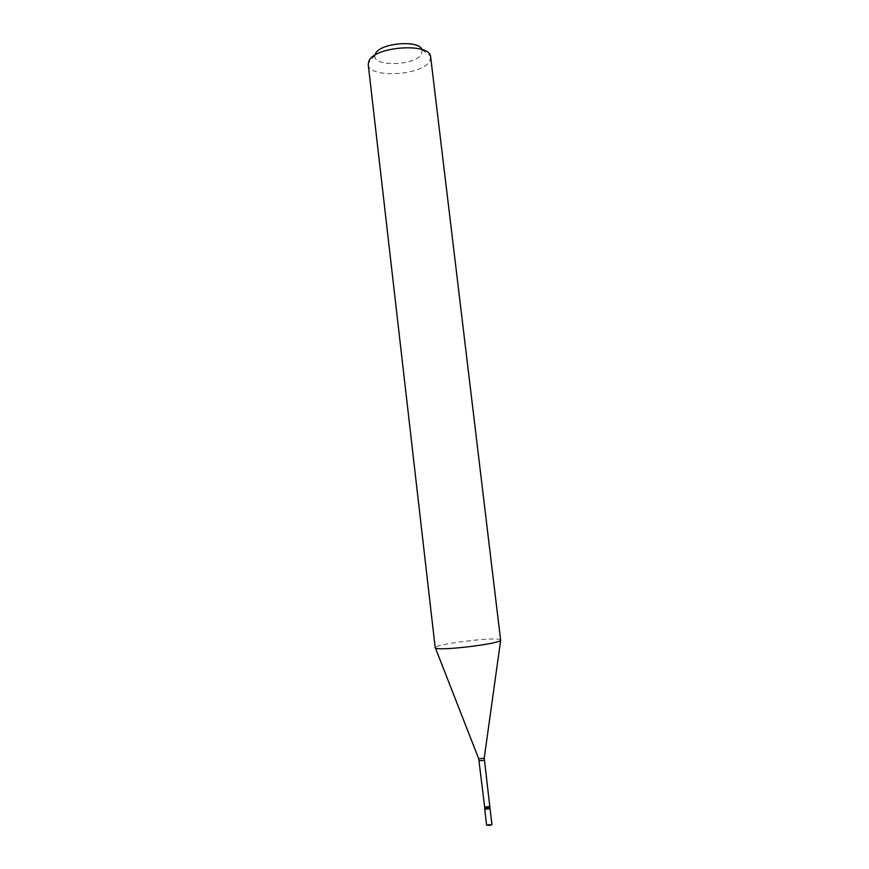 <?xml version="1.0" encoding="UTF-8"?>
<svg xmlns="http://www.w3.org/2000/svg" width="869" height="869" viewBox="0 0 869 869"><rect width="100%" height="100%" fill="white"/><g stroke="black" fill="none" stroke-linecap="round" stroke-linejoin="round"><path stroke-width="0.65" stroke-dasharray="4.34 3.26" d="M491.93 824.518L488.389 824.301L486.607 825.137M486.466 807.953L484.685 808.746M489.975 808.061L484.685 808.681M422.095 49.62L421.552 54.139C415.208 65.772 372.627 67.119 374.908 55.486L375.56 53.53M430.796 57.061L429.568 61.427C421.4 75.788 368.586 78.503 368.217 64.415M500.816 640.008L498.893 639.247C488.302 637.379 433.555 644.613 435.195 647.72M484.207 760.299L479.319 760.733M484.229 758.137L478.71 758.789M489.649 806.519L484.75 806.921M374.908 55.486L368.206 63.274M422.215 49.924L430.535 55.953"/><path stroke-width="1.3" d="M489.997 808.127L488.215 808.93L484.685 808.746L486.607 825.137L490.149 825.354L491.93 824.518L489.997 808.127L486.466 807.953M484.75 806.921L484.826 808.92C487.27 809.256 488.986 808.974 489.975 808.061L484.229 758.137M368.217 64.415L369.032 60.743C374.984 46.665 427.939 42.614 430.535 55.953L500.653 640.366C499.132 643.69 444.635 650.523 436.575 648.393L435.195 647.72L368.217 64.415M375.56 53.53C380.133 42.939 419.119 39.692 422.095 49.62M479.319 760.733L484.207 760.299M478.71 758.789L484.218 758.235L500.653 640.366M435.445 648.035L478.743 758.876L484.652 807.105L489.649 806.519"/></g></svg>
